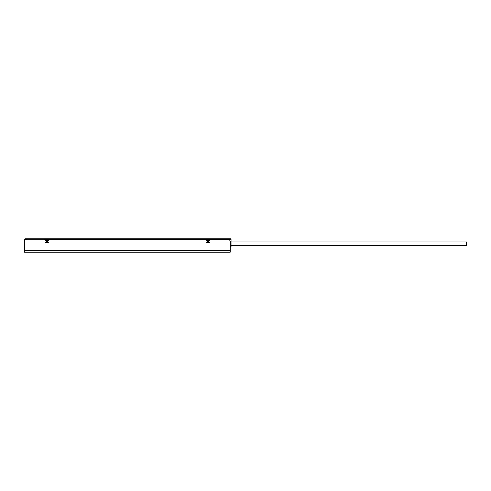 <?xml version="1.0" encoding="UTF-8"?>
<svg xmlns="http://www.w3.org/2000/svg" width="491" height="491" viewBox="0 0 491 491"><rect width="100%" height="100%" fill="white"/><g stroke="black" fill="none" stroke-linecap="round" stroke-linejoin="round"><path stroke-width="0.74" d="M230.218 247.071L231.046 246.654L230.635 247.071M231.046 241.946L466.45 241.946L466.45 245.5L231.046 245.5M228.567 239.363L27.03 239.221A2.48 2.48 0 0 0 24.55 241.701L24.55 250.539L230.218 250.539L230.218 252.19L24.55 252.19L24.55 239.221L24.55 241.701L24.55 239.221L24.961 238.81L24.55 239.221L24.961 238.81L24.55 239.221L27.03 239.221L27.03 238.81L24.961 238.81M228.567 238.81L228.567 239.221L231.046 239.221L230.635 238.81L27.03 238.81M230.218 246.654L231.046 246.654L231.046 239.221L230.635 238.81M230.101 240.94L230.218 242.499M208.331 242.112L207.196 242.112A0.62 0.62 0 0 1 207.196 241.29L207.607 240.872L205.956 240.67L209.571 240.67L207.92 240.872L208.331 241.29A0.62 0.62 0 0 1 208.331 242.112L207.92 242.529L209.571 242.732L205.956 242.732L207.607 242.529L207.196 242.112M47.572 242.112L45.197 242.732L48.812 242.732L47.161 242.529L47.572 242.112A0.62 0.62 0 0 0 47.572 241.29L47.161 240.872L48.812 240.67L45.197 240.67L46.854 240.872L46.436 241.29A0.62 0.62 0 0 0 46.436 242.112M46.289 241.615L47.725 241.615M207.042 241.615L208.485 241.615M230.218 250.539L230.218 241.701A2.48 2.48 0 0 0 227.744 239.221"/></g></svg>
